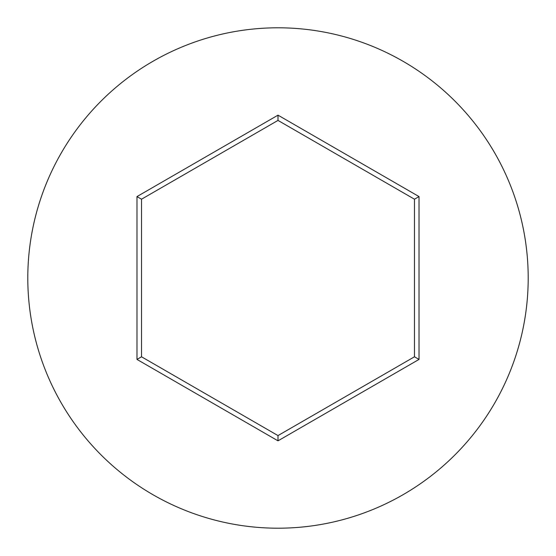 <?xml version="1.0" encoding="UTF-8"?>
<svg xmlns="http://www.w3.org/2000/svg" width="556" height="556" viewBox="0 0 556 556"><rect width="100%" height="100%" fill="white"/><g stroke="black" fill="none" stroke-linecap="round" stroke-linejoin="round"><path stroke-width="0.83" d="M528.2 278A250.2 250.2 0 0 0 278 27.8A250.2 250.2 0 0 0 27.8 278A250.2 250.2 0 0 0 278 528.2A250.2 250.2 0 0 0 528.2 278M136.978 359.419L136.978 196.581L278 115.161L419.022 196.581L419.022 359.419L278 440.838L136.978 359.419L141.53 356.792L278 435.584L414.47 356.792L414.47 199.208L278 120.416L141.53 199.208L141.53 356.792M278 440.838L278 435.584M414.47 356.792L419.022 359.419M414.47 199.208L419.022 196.581M278 120.416L278 115.161M136.978 196.581L141.53 199.208"/></g></svg>
